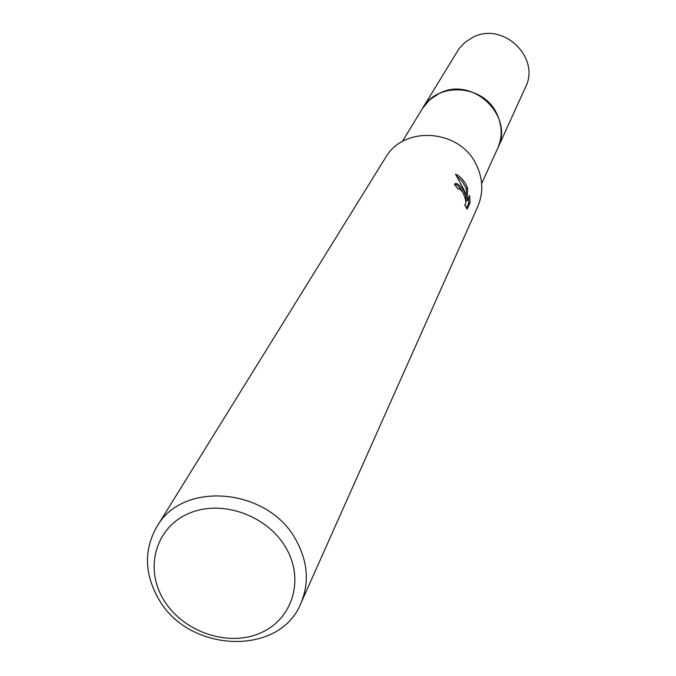 <?xml version="1.0" encoding="UTF-8"?>
<svg xmlns="http://www.w3.org/2000/svg" width="676" height="676" viewBox="0 0 676 676"><rect width="100%" height="100%" fill="white"/><g stroke="black" fill="none" stroke-linecap="round" stroke-linejoin="round"><path stroke-width="1.01" d="M402.321 141.554L422.432 108.532C437.245 81.526 483.07 84.289 496.547 113.264C502.276 125.043 502.657 136.746 497.671 148.374L481.658 183.559M422.052 109.149C436.485 81.585 482.951 83.976 496.556 113.264C502.403 125.314 502.674 137.236 497.367 149.033M463.575 190.429L466.229 196.902L463.939 189.66L455.548 174.197C459.384 175.616 462.942 179.191 466.203 184.911L467.631 188.114L467.167 200.713L469.617 195.457L470.107 202.58L467.091 209.163L464.632 204.752L465.215 204.76C466.423 202.496 465.595 198.296 462.747 192.161L459.097 188.528L458.007 188.95L454.449 184.345L454.923 183.779C457.111 182.824 459.993 185.047 463.575 190.429M296.468 540.893C307.91 562.246 309.388 583.025 300.921 603.245C279.627 657.173 187.244 652.872 157.93 597.745C144.385 573.062 143.988 549.444 156.756 526.908C182.613 479.859 269.251 487.962 296.468 540.893M156.756 526.908L385.464 157.736C403.597 125.229 459.477 128.989 476.065 164.234C483.07 178.464 483.627 192.592 477.746 206.602L300.921 603.245M286.32 548.481C305.07 581.115 291.593 621.007 258.578 633.784C225.835 647.033 181.548 630.801 163.161 598.953C144.301 567.316 156.038 527.052 189.179 513.287C222.049 499.049 268.068 515.644 286.32 548.481M466.415 208.14L468.671 203.239L470.107 202.589M464.995 197.468L466.229 196.902M463.035 192.668C460.111 187.303 457.28 184.472 454.542 184.168M468.671 203.231L468.46 197.933M467.167 200.713L465.764 201.355L466.034 196.995M466.068 196.293L466.271 188.731L465.806 187.598L462.325 181.523L457.145 176.461M466.271 188.731L467.64 188.105M421.892 109.411L458.953 48.79L465.105 42.25L472.744 37.374C502.843 21.159 540.944 57.485 525.438 87.365L497.249 149.311M422.424 108.515L429.733 99.735L439.366 93.364C472.448 75.746 514.656 115.765 497.688 148.365"/></g></svg>

